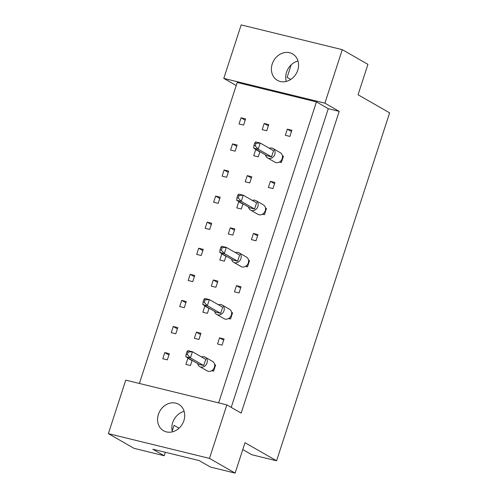 <?xml version="1.0" encoding="UTF-8"?>
<svg xmlns="http://www.w3.org/2000/svg" width="498" height="498" viewBox="0 0 498 498"><rect width="100%" height="100%" fill="white"/><g stroke="black" fill="none" stroke-linecap="round" stroke-linejoin="round"><path stroke-width="0.75" d="M280.312 81.491A15.239 12.992 -60.2 0 0 297.082 71.942A15.239 12.992 -60.2 0 0 292.563 53.896A15.239 12.992 -60.2 0 0 289.655 52.738A15.239 12.992 -60.2 0 0 272.885 62.287A15.239 12.992 -60.2 0 0 277.405 80.334A15.239 12.992 -60.2 0 0 280.312 81.491M166.463 431.897A15.239 12.992 -60.2 0 0 183.233 422.341A15.239 12.992 -60.2 0 0 178.714 404.301A15.239 12.992 -60.2 0 0 175.806 403.137A15.239 12.992 -60.2 0 0 159.036 412.693A15.239 12.992 -60.2 0 0 163.556 430.733A15.239 12.992 -60.2 0 0 166.463 431.897M290.726 79.468L287.103 77.389L291.181 64.827M226.864 404.886L241.169 413.091L339.206 111.365L324.901 103.161L223.789 78.404L241.175 24.9L342.282 49.657L367.935 64.367L358.062 94.763L389.629 112.865L276.577 460.806L245.01 442.703L235.131 473.1L210.442 467.056L199.1 460.55L152.824 449.221L164.172 455.726L134.018 448.343L108.371 433.634L125.751 380.13L226.864 404.886L209.477 458.39L108.371 433.634M242.787 449.538L251.895 454.761L276.577 460.806M172.208 430.982L174.051 425.329L179.043 428.193M235.131 473.1L209.477 458.39M324.901 103.161L342.282 49.657M236.201 85.525L223.789 78.404M164.172 455.726L165.292 452.271M339.206 111.365L328.275 108.689L316.435 101.897L237.185 82.494L139.396 383.472M256.601 149.78L255.717 149.562L253.712 155.725L258.269 156.839L259.937 151.691M230.574 150.06L235.131 151.174L237.135 145.011L232.578 143.897L230.574 150.06M279.446 162.024L281.401 162.504L283.406 156.341L282.428 155.781M285.323 135.3L289.88 136.421L291.884 130.258L287.327 129.144L285.323 135.3M262.191 129.636L266.741 130.756L268.746 124.593L264.189 123.479L262.191 129.636M239.052 123.971L243.603 125.091L245.607 118.929L241.051 117.814L239.052 123.971M316.435 101.897L218.641 402.876M268.372 187.472L272.929 188.586L274.927 182.43L270.377 181.309L268.372 187.472M262.496 214.196L264.45 214.675L266.455 208.513L265.478 207.952M251.422 239.644L255.978 240.758L257.976 234.595L253.426 233.481L251.422 239.644M245.545 266.368L247.5 266.847L249.504 260.684L248.527 260.124M234.471 291.816L239.028 292.93L241.026 286.767L236.475 285.653L234.471 291.816M228.594 318.533L230.549 319.013L232.554 312.85L231.576 312.29M217.52 343.987L222.077 345.102L224.075 338.939L219.525 337.825L217.52 343.987M211.644 370.705L213.598 371.184L215.603 365.022L214.626 364.461M222.102 176.143L226.652 177.257L228.657 171.094L224.1 169.98L222.102 176.143M213.623 202.232L218.18 203.346L220.178 197.183L215.628 196.069L213.623 202.232M205.151 228.314L209.702 229.429L211.706 223.266L207.149 222.152L205.151 228.314M196.673 254.397L201.229 255.511L203.228 249.355L198.677 248.234L196.673 254.397M188.2 280.486L192.751 281.6L194.755 275.438L190.199 274.323L188.2 280.486M179.722 306.569L184.279 307.683L186.277 301.52L181.726 300.406L179.722 306.569M171.25 332.652L175.8 333.772L177.805 327.609L173.248 326.495L171.25 332.652M162.771 358.741L167.328 359.855L169.326 353.692L164.776 352.578L162.771 358.741M245.234 181.807L249.791 182.922L251.795 176.759L247.238 175.645L245.234 181.807M239.65 201.951L238.766 201.734L236.762 207.896L241.318 209.011L242.987 203.863M228.283 233.979L232.84 235.093L234.844 228.931L230.288 227.816L228.283 233.979M222.699 254.117L221.809 253.899L219.811 260.062L224.361 261.176L226.036 256.034M211.333 286.151L215.889 287.265L217.894 281.102L213.337 279.988L211.333 286.151M205.749 306.289L204.859 306.071L202.86 312.234L207.411 313.348L209.085 308.206M194.382 338.316L198.939 339.437L200.937 333.274L196.386 332.16L194.382 338.316M188.798 358.46L187.908 358.243L185.91 364.405L190.46 365.52L192.135 360.371M328.275 108.689L231.221 407.389M184.142 411.404A15.239 12.992 -60.2 0 0 172.426 431.834M297.997 60.999A15.239 12.992 -60.2 0 0 286.282 81.429M245.197 120.186L241.051 117.814M268.335 125.851L264.189 123.479M291.473 131.516L287.327 129.144M274.523 183.687L270.377 181.309M257.572 235.859L253.426 233.481M240.615 288.031L236.475 285.653M223.664 340.196L219.525 337.825M236.724 146.275L232.578 143.897M228.246 172.358L224.1 169.98M219.774 198.441L215.628 196.069M211.295 224.53L207.149 222.152M202.823 250.612L198.677 248.234M194.345 276.701L190.199 274.323M185.866 302.784L181.726 300.406M177.394 328.867L173.248 326.495M168.915 354.956L164.776 352.578M259.856 151.94L255.717 149.562M251.384 178.023L247.238 175.645M242.906 204.105L238.766 201.734M234.434 230.194L230.288 227.816M225.955 256.277L221.809 253.899M217.483 282.366L213.337 279.988M209.004 308.449L204.859 306.071M200.532 334.531L196.386 332.16M192.054 360.62L187.908 358.243M265.496 154.878A5.441 4.638 -60.2 0 0 267.557 157.928A5.441 4.638 -60.2 0 0 268.59 158.345A5.441 4.638 -60.2 0 0 274.585 154.934A5.441 4.638 -60.2 0 0 272.966 148.485A5.441 4.638 -60.2 0 0 271.927 148.074A5.441 4.638 -60.2 0 0 269.294 148.248M267.557 157.928L274.952 162.174A5.441 4.638 -60.2 0 0 275.992 162.585A5.441 4.638 -60.2 0 0 281.98 159.173A5.441 4.638 -60.2 0 0 280.368 152.73L272.966 148.485M254.733 143.051L255.667 141.93L260.217 143.051L273.539 150.682L271.535 156.845L266.984 155.731L253.663 148.093L258.219 149.207L255.206 145.827L256.009 143.362L254.733 143.051L253.93 145.516L255.206 145.827M271.535 156.845L258.219 149.207L260.217 143.051L256.009 143.362M253.93 145.516L253.663 148.093M281.401 162.504L279.976 161.682M248.546 207.05A5.441 4.638 -60.2 0 0 250.606 210.1A5.441 4.638 -60.2 0 0 251.639 210.511A5.441 4.638 -60.2 0 0 257.634 207.1A5.441 4.638 -60.2 0 0 256.016 200.657A5.441 4.638 -60.2 0 0 254.976 200.246A5.441 4.638 -60.2 0 0 252.343 200.42M250.606 210.1L258.001 214.339A5.441 4.638 -60.2 0 0 259.041 214.756A5.441 4.638 -60.2 0 0 265.029 211.345A5.441 4.638 -60.2 0 0 263.417 204.902L256.016 200.657M237.783 195.222L238.716 194.102L243.267 195.216L256.588 202.854L254.584 209.017L250.033 207.903L236.712 200.264L241.269 201.379L238.256 197.999L239.052 195.533L237.783 195.222L236.98 197.687L238.256 197.999M254.584 209.017L241.269 201.379L243.267 195.216L239.052 195.533M236.98 197.687L236.712 200.264M264.45 214.675L263.025 213.854M231.595 259.221A5.441 4.638 -60.2 0 0 233.649 262.272A5.441 4.638 -60.2 0 0 234.689 262.683A5.441 4.638 -60.2 0 0 240.677 259.271A5.441 4.638 -60.2 0 0 239.065 252.828A5.441 4.638 -60.2 0 0 238.025 252.411A5.441 4.638 -60.2 0 0 235.392 252.592M233.649 262.272L241.051 266.511A5.441 4.638 -60.2 0 0 242.09 266.928A5.441 4.638 -60.2 0 0 248.079 263.517A5.441 4.638 -60.2 0 0 246.466 257.068L239.065 252.828M220.832 247.394L221.766 246.273L226.316 247.388L239.638 255.026L237.633 261.189L233.083 260.074L219.761 252.436L224.318 253.55L221.305 250.17L222.102 247.705L220.832 247.394L220.029 249.859L221.305 250.17M237.633 261.189L224.318 253.55L226.316 247.388L222.102 247.705M220.029 249.859L219.761 252.436M247.5 266.847L246.068 266.025M214.638 311.387A5.441 4.638 -60.2 0 0 216.698 314.437A5.441 4.638 -60.2 0 0 217.738 314.854A5.441 4.638 -60.2 0 0 223.727 311.443A5.441 4.638 -60.2 0 0 222.114 305A5.441 4.638 -60.2 0 0 221.075 304.583A5.441 4.638 -60.2 0 0 218.441 304.764M216.698 314.437L224.1 318.683A5.441 4.638 -60.2 0 0 225.14 319.094A5.441 4.638 -60.2 0 0 231.128 315.688A5.441 4.638 -60.2 0 0 229.516 309.239L222.114 305M203.875 299.559L204.815 298.445L209.365 299.559L222.687 307.198L220.682 313.36L216.132 312.24L202.811 304.608L207.367 305.722L204.354 302.342L205.151 299.877L203.875 299.559L203.078 302.025L204.354 302.342M220.682 313.36L207.367 305.722L209.365 299.559L205.151 299.877M203.078 302.025L202.811 304.608M230.549 319.013L229.117 318.197M197.687 363.559A5.441 4.638 -60.2 0 0 199.748 366.609A5.441 4.638 -60.2 0 0 200.787 367.026A5.441 4.638 -60.2 0 0 206.776 363.615A5.441 4.638 -60.2 0 0 205.164 357.166A5.441 4.638 -60.2 0 0 204.124 356.755A5.441 4.638 -60.2 0 0 201.491 356.929M199.748 366.609L207.149 370.854A5.441 4.638 -60.2 0 0 208.189 371.265A5.441 4.638 -60.2 0 0 214.177 367.854A5.441 4.638 -60.2 0 0 212.565 361.411L205.164 357.166M186.924 351.731L187.858 350.617L192.415 351.731L205.736 359.363L203.732 365.526L199.181 364.411L185.86 356.773L190.417 357.894L187.404 354.508L188.2 352.042L186.924 351.731L186.128 354.196L187.404 354.508M203.732 365.526L190.417 357.894L192.415 351.731L188.2 352.042M186.128 354.196L185.86 356.773M213.598 371.184L212.167 370.363"/></g></svg>
